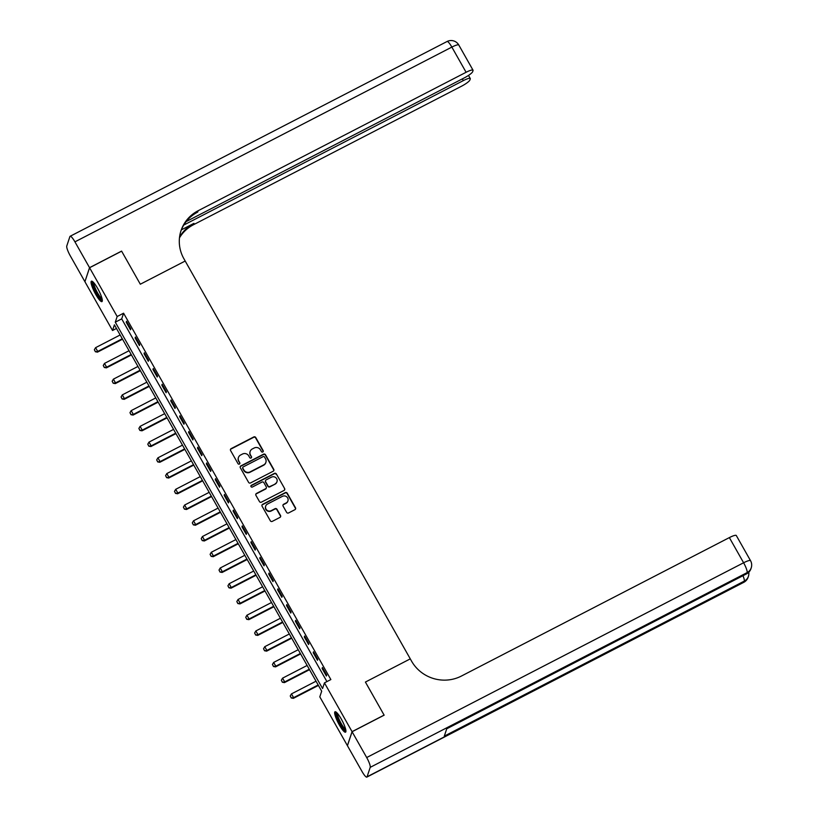 <?xml version="1.0" encoding="UTF-8"?>
<svg xmlns="http://www.w3.org/2000/svg" width="818" height="818" viewBox="0 0 818 818"><rect width="100%" height="100%" fill="white"/><g stroke="black" fill="none" stroke-linecap="round" stroke-linejoin="round"><path stroke-width="1.23" d="M262.782 451.976A1.012 0.971 18.4 0 0 263.181 450.657L255.748 437.528A1.442 1.391 18.4 0 0 253.795 436.945L231.136 448.642A1.442 1.391 18.4 0 0 230.584 450.534L238.007 463.663A1.012 0.971 18.4 0 0 239.848 463.53A1.012 0.971 18.4 0 0 239.766 462.753L238.805 461.055A4.622 4.448 18.4 0 1 240.594 455.012L242.486 454.041A4.622 4.448 18.4 0 1 248.754 455.912L249.715 457.61A1.012 0.971 18.4 0 0 251.555 457.477A1.012 0.971 18.4 0 0 251.474 456.7L250.512 455.002A4.622 4.448 18.4 0 1 252.302 448.97L254.193 447.998A4.622 4.448 18.4 0 1 260.451 449.869L261.412 451.567A1.012 0.971 18.4 0 0 262.782 451.976M263.171 451.618A1.012 0.971 18.4 0 0 263.048 451.035L255.625 437.906A1.442 1.391 18.4 0 0 253.662 437.323L231.013 449.021A1.442 1.391 18.4 0 0 230.42 449.614M239.766 463.704A1.012 0.971 18.4 0 0 239.643 463.131L238.805 461.055M251.474 457.661A1.012 0.971 18.4 0 0 251.351 457.078L250.512 455.002M339.306 724.922A11.483 2.26 62.7 0 1 335.022 711.772A11.483 2.26 62.7 0 1 341.27 719.022A11.483 2.26 62.7 0 1 345.564 732.171A11.483 2.26 62.7 0 1 339.306 724.922M95.706 294.347A11.483 2.26 62.7 0 1 91.412 281.208A11.483 2.26 62.7 0 1 97.669 288.457A11.483 2.26 62.7 0 1 101.953 301.607A11.483 2.26 62.7 0 1 95.706 294.347M286.627 512.365A1.442 1.391 18.4 0 0 288.58 512.947L294.94 509.665A1.442 1.391 18.4 0 0 295.492 507.784L287.241 493.203A1.442 1.391 18.4 0 0 285.288 492.61L262.639 504.317A1.442 1.391 18.4 0 0 262.077 506.199L270.329 520.78A1.442 1.391 18.4 0 0 272.282 521.373L279.961 517.405A1.442 1.391 18.4 0 0 280.523 515.514L276.985 509.277A1.442 1.391 18.4 0 0 275.032 508.694L271.228 510.657A3.865 3.722 18.4 0 1 265.686 506.137A3.865 3.722 18.4 0 1 267.486 504.052L282.394 496.342A3.865 3.722 18.4 0 1 287.936 500.872A3.865 3.722 18.4 0 1 286.136 502.958L283.652 504.236A1.442 1.391 18.4 0 0 283.089 506.127L286.627 512.365M352.088 731.732L347.435 745.709L362.047 771.517A8.834 1.738 -117.3 0 0 366.853 777.1A8.834 1.738 -117.3 0 0 367.067 776.803L370.206 767.356A8.834 1.738 -117.3 0 0 366.689 757.54L352.088 731.732L384.143 715.167L365.411 682.059L384.102 715.106L352.057 731.66L347.405 745.648L319.807 696.864L321.689 691.19L114.408 324.828L112.526 330.503L84.919 281.719L89.571 267.731L117.168 316.515L115.287 322.18L322.568 688.551L324.449 682.877L352.057 731.66M89.571 267.731L121.626 251.167L140.318 284.214L185.195 261.034L410.278 658.868L365.411 682.059L410.278 658.868L411.556 661.138A36.8 35.43 18.4 0 0 461.413 676.046L729.359 537.6A8.834 1.636 -29.5 0 1 736.292 535.514L750.546 560.698A8.834 1.636 150.5 0 0 743.603 562.774L729.359 537.6M324.449 682.877L330.861 679.564L123.579 313.202L117.168 316.515M273.192 471.229A1.442 1.391 18.4 0 0 273.754 469.348L265.502 454.767A1.442 1.391 18.4 0 0 263.539 454.184L240.891 465.882A1.442 1.391 18.4 0 0 240.328 467.773L248.58 482.354A1.442 1.391 18.4 0 0 250.543 482.937L273.192 471.229M276.372 473.98L284.623 488.561A1.442 1.391 18.4 0 1 284.061 490.452L261.412 502.15A1.442 1.391 18.4 0 1 259.459 501.567L255.922 495.33A1.442 1.391 18.4 0 1 256.484 493.438L265.666 488.694A1.442 1.391 18.4 0 0 266.228 486.812L263.887 482.671A1.442 1.391 18.4 0 0 261.934 482.088L252.363 487.027A1.012 0.971 18.4 0 1 250.922 485.841A1.012 0.971 18.4 0 1 251.392 485.299L274.419 473.397A1.442 1.391 18.4 0 1 276.372 473.98L284.623 488.561M123.579 313.202L121.698 318.877L326.924 681.598M126.238 322.241L130.512 329.787L130.819 328.846L126.545 321.29L126.238 322.241L126.892 321.903M135.134 337.977L139.408 345.533L139.725 344.582L135.451 337.026L135.134 337.977L135.798 337.64M144.04 353.713L148.314 361.27L148.631 360.319L144.357 352.762L144.04 353.713L144.694 353.376M152.946 369.45L157.22 377.006L157.537 376.055L153.263 368.509L152.946 369.45L153.6 369.112M161.852 385.186L166.126 392.742L166.432 391.791L162.158 384.245L161.852 385.186L162.506 384.849M170.747 400.922L175.021 408.479L175.338 407.538L171.064 399.982L170.747 400.922L171.412 400.585M179.653 416.659L183.927 424.215L184.244 423.274L179.97 415.718L179.653 416.659L180.308 416.321M188.559 432.395L192.833 439.951L193.15 439.01L188.876 431.454L188.559 432.395L189.214 432.057M197.465 448.131L201.739 455.687L202.056 454.747L197.782 447.19L197.465 448.131L198.12 447.794M206.371 463.878L210.645 471.424L210.952 470.483L206.678 462.927L206.371 463.878L207.026 463.53M215.267 479.614L219.541 487.16L219.858 486.219L215.584 478.663L215.267 479.614L215.932 479.266M224.173 495.35L228.447 502.906L228.764 501.955L224.49 494.399L224.173 495.35L224.827 495.013M233.079 511.086L237.353 518.643L237.67 517.692L233.396 510.135L233.079 511.086L233.733 510.749M241.985 526.823L246.259 534.379L246.566 533.428L242.292 525.882L241.985 526.823L242.639 526.485M250.891 542.559L255.155 550.115L255.472 549.164L251.198 541.618L250.891 542.559L251.545 542.222M259.787 558.295L264.061 565.851L264.378 564.911L260.104 557.355L259.787 558.295L260.451 557.958M268.693 574.031L272.967 581.588L273.284 580.647L269.01 573.091L268.693 574.031L269.347 573.694M277.599 589.768L281.873 597.324L282.19 596.383L277.916 588.827L277.599 589.768L278.253 589.43M286.504 605.504L290.779 613.06L291.085 612.12L286.811 604.563L286.504 605.504L287.159 605.167M295.4 621.251L299.674 628.797L299.991 627.856L295.717 620.3L295.4 621.251L296.065 620.903M304.306 636.987L308.58 644.533L308.897 643.592L304.623 636.036L304.306 636.987L304.961 636.639M313.212 652.723L317.486 660.279L317.803 659.328L313.529 651.772L313.212 652.723L313.867 652.386M322.118 668.459L326.392 676.016L326.699 675.065L322.425 667.508L322.118 668.459L322.773 668.122M116.463 328.468L112.526 330.503M121.698 318.877L115.287 322.18M250.155 451.464L250.022 451.843A4.622 4.448 18.4 0 0 250.39 455.381M238.447 457.507L238.324 457.886A4.622 4.448 18.4 0 0 238.682 461.434M273.785 470.636A1.442 1.391 18.4 0 0 273.621 469.726L265.38 455.145A1.442 1.391 18.4 0 0 263.416 454.563L240.768 466.26A1.442 1.391 18.4 0 0 240.175 466.853M264.511 457.037A1.012 0.971 18.4 0 0 263.14 456.628L243.253 466.894A1.012 0.971 18.4 0 0 242.864 468.223L243.876 470.013A4.622 4.448 18.4 0 0 250.144 471.884L263.733 464.859A4.622 4.448 18.4 0 0 265.523 458.826L264.511 457.037M242.782 467.446L242.66 467.824A1.012 0.971 18.4 0 0 242.742 468.602L242.864 468.223M265.881 462.364L265.758 462.743A4.622 4.448 18.4 0 1 263.611 465.238L250.011 472.262A4.622 4.448 18.4 0 1 243.754 470.391L242.742 468.602M284.664 489.849A1.442 1.391 18.4 0 0 284.5 488.939M266.341 487.917L266.218 488.295A1.442 1.391 18.4 0 1 265.543 489.072L256.361 493.816A1.442 1.391 18.4 0 0 255.768 494.42M276.249 474.358A1.442 1.391 18.4 0 0 274.286 473.775L251.259 485.677A1.012 0.971 18.4 0 0 250.87 486.035M275.206 483.765A3.865 3.722 18.4 0 0 275.778 477.63A3.865 3.722 18.4 0 0 271.464 477.16L266.208 479.869A1.442 1.391 18.4 0 0 265.646 481.761L267.987 485.902A1.442 1.391 18.4 0 0 269.95 486.485L275.073 484.144A3.865 3.722 18.4 0 0 276.873 482.058L276.995 481.679M265.533 480.657L265.41 481.035A1.442 1.391 18.4 0 0 265.523 482.139L265.646 481.761M275.073 484.144L269.828 486.863A1.442 1.391 18.4 0 1 267.864 486.281L265.523 482.139M287.936 500.872L287.813 501.24A3.865 3.722 18.4 0 1 286.014 503.336L283.529 504.614A1.442 1.391 18.4 0 0 282.936 505.207M265.686 506.137L265.564 506.516A3.865 3.722 18.4 0 0 271.095 511.035L271.228 510.657M280.554 516.812A1.442 1.391 18.4 0 0 280.39 515.892L276.862 509.655A1.442 1.391 18.4 0 0 274.909 509.072L271.095 511.035M295.533 509.072A1.442 1.391 18.4 0 0 295.37 508.162L287.118 493.571A1.442 1.391 18.4 0 0 285.165 492.988L262.506 504.696A1.442 1.391 18.4 0 0 261.913 505.289M120.154 334.971L95.583 347.67L97.72 351.443L122.291 338.754M95.43 351.648L94.356 349.756L95.389 351.76L97.72 351.443L97.495 352.129L122.536 339.194M95.583 347.67L94.356 349.756M95.389 351.76L97.495 352.129M129.05 350.717L104.489 363.407L106.626 367.18L131.187 354.491M104.336 367.384L103.262 365.493L104.295 367.497L106.626 367.18L106.401 367.865L131.432 354.93M104.489 363.407L103.262 365.493M104.295 367.497L106.401 367.865M137.956 366.454L113.395 379.143L115.532 382.916L140.093 370.227M113.232 383.121L112.168 381.229L113.201 383.233L115.532 382.916L115.307 383.601L140.338 370.666M113.395 379.143L112.168 381.229M113.201 383.233L115.307 383.601M146.862 382.19L122.301 394.879L124.438 398.652L148.999 385.963M122.138 398.857L121.074 396.965L122.097 398.969L124.438 398.652L124.203 399.337L149.244 386.403M122.301 394.879L121.074 396.965M122.097 398.969L124.203 399.337M155.768 397.926L131.197 410.616L133.334 414.399L157.905 401.699M131.044 414.593L129.97 412.701L131.003 414.706L133.334 414.399L133.109 415.074L158.15 402.139M131.197 410.616L129.97 412.701M131.003 414.706L133.109 415.074M102.25 299.705A9.939 1.963 62.7 0 1 94.571 288.836A9.939 1.963 62.7 0 1 93.129 282.057M93.865 282.824A9.203 1.81 -117.3 0 0 95.45 288.652A9.203 1.81 -117.3 0 0 102.045 298.672M92.148 281.3A11.411 2.25 -117.3 0 0 94.111 288.529A11.411 2.25 -117.3 0 0 102.301 300.952M345.861 730.28A9.939 1.963 62.7 0 1 342.987 727.908A9.939 1.963 62.7 0 1 337.854 718.633A9.939 1.963 62.7 0 1 336.74 712.631M337.466 713.398A9.203 1.81 -117.3 0 0 343.499 727.09A9.203 1.81 -117.3 0 0 345.656 729.237M335.748 711.865A11.411 2.25 -117.3 0 0 343.233 728.858A11.411 2.25 -117.3 0 0 345.912 731.527M89.54 267.67L121.585 251.106L140.318 284.214L185.195 261.034L183.907 258.764A36.8 35.43 -161.6 0 1 181.034 230.594A36.8 35.43 -161.6 0 1 198.15 210.727L466.096 72.281L451.853 47.096L74.929 241.852L89.54 267.67L84.96 281.617M183.764 225.062L463.325 80.614A8.834 1.636 150.5 0 1 470.258 78.528A8.834 1.636 150.5 0 1 470.268 78.906L469.89 80.021A8.834 1.636 150.5 0 1 461.444 86.258L193.508 224.715A36.8 35.43 -161.6 0 0 179.479 237.844M179.561 237.118A36.8 35.43 -161.6 0 1 193.958 223.355L181.361 229.858M74.929 241.852A8.834 1.738 -117.3 0 0 70.123 236.279A8.834 1.738 -117.3 0 0 69.908 236.576L66.769 246.024A8.834 1.738 -117.3 0 0 70.287 255.84L84.888 281.648M186.156 221.606L464.215 77.925A8.834 1.636 150.5 0 0 472.661 71.687L473.039 70.573A8.834 1.636 150.5 0 0 473.029 70.195A8.834 1.636 150.5 0 0 466.096 72.281M180.819 231.279A36.8 35.43 -161.6 0 1 197.7 212.087L198.15 210.727M366.689 757.54L743.603 562.774A8.834 1.738 62.7 0 1 747.131 572.6L746.814 573.541L446.822 728.552L444.307 736.118L744.298 581.097L743.991 582.048A8.834 1.738 62.7 0 1 743.766 582.344L366.853 777.1M164.663 413.663L140.103 426.352L142.24 430.135L166.8 417.436M139.95 430.329L138.876 428.448L139.909 430.442L142.24 430.135L142.015 430.81L167.056 417.875M140.103 426.352L138.876 428.448M139.909 430.442L142.015 430.81M173.569 429.399L149.009 442.088L151.146 445.871L175.706 433.172M148.845 446.066L147.782 444.184L148.815 446.178L151.146 445.871L150.921 446.546L175.952 433.612M149.009 442.088L147.782 444.184M148.815 446.178L150.921 446.546M182.475 445.135L157.915 457.824L160.052 461.608L184.612 448.918M157.751 461.802L156.688 459.921L157.721 461.925L160.052 461.608L159.827 462.282L184.858 449.348M157.915 457.824L156.688 459.921M157.721 461.925L159.827 462.282M191.381 460.871L166.811 473.571L168.948 477.344L193.518 464.655M166.657 477.548L165.594 475.657L166.616 477.661L168.948 477.344L168.723 478.029L193.764 465.084M166.811 473.571L165.594 475.657M166.616 477.661L168.723 478.029M200.287 476.608L175.717 489.307L177.854 493.08L202.424 480.391M175.563 493.285L174.49 491.393L175.522 493.397L177.854 493.08L177.629 493.765L202.67 480.82M175.717 489.307L174.49 491.393M175.522 493.397L177.629 493.765M209.183 492.344L184.623 505.043L186.76 508.816L211.32 496.127M184.469 509.021L183.396 507.129L184.428 509.133L186.76 508.816L186.535 509.502L211.565 496.557M184.623 505.043L183.396 507.129M184.428 509.133L186.535 509.502M218.089 508.09L193.529 520.78L195.666 524.553L220.226 511.863M193.365 524.757L192.302 522.866L193.334 524.87L195.666 524.553L195.441 525.238L220.471 512.303M193.529 520.78L192.302 522.866M193.334 524.87L195.441 525.238M226.995 523.827L202.435 536.516L204.572 540.289L229.132 527.6M202.271 540.494L201.208 538.602L202.23 540.606L204.572 540.289L204.336 540.974L229.377 528.039M202.435 536.516L201.208 538.602M202.23 540.606L204.336 540.974M235.901 539.563L211.33 552.252L213.467 556.025L238.038 543.336M211.177 556.23L210.103 554.338L211.136 556.342L213.467 556.025L213.242 556.71L238.283 543.776M211.33 552.252L210.103 554.338M211.136 556.342L213.242 556.71M244.797 555.299L220.236 567.989L222.373 571.772L246.934 559.072M220.083 571.966L219.009 570.074L220.042 572.079L222.373 571.772L222.148 572.447L247.189 559.512M220.236 567.989L219.009 570.074M220.042 572.079L222.148 572.447M253.703 571.036L229.142 583.725L231.279 587.508L255.84 574.809M228.979 587.702L227.915 585.821L228.948 587.815L231.279 587.508L231.054 588.183L256.085 575.248M229.142 583.725L227.915 585.821M228.948 587.815L231.054 588.183M262.609 586.772L238.048 599.461L240.185 603.244L264.746 590.545M237.885 603.439L236.821 601.557L237.854 603.551L240.185 603.244L239.96 603.919L264.991 590.985M238.048 599.461L236.821 601.557M237.854 603.551L239.96 603.919M271.515 602.508L246.944 615.197L249.081 618.981L273.652 606.291M246.791 619.175L245.727 617.293L246.75 619.298L249.081 618.981L248.856 619.655L273.897 606.721M246.944 615.197L245.727 617.293M246.75 619.298L248.856 619.655M280.421 618.244L255.85 630.944L257.987 634.717L282.558 622.028M255.697 634.921L254.623 633.03L255.656 635.034L257.987 634.717L257.762 635.392L282.803 622.457M255.85 630.944L254.623 633.03M255.656 635.034L257.762 635.392M289.316 633.981L264.756 646.68L266.893 650.453L291.453 637.764M264.603 650.658L263.529 648.766L264.562 650.77L266.893 650.453L266.668 651.138L291.699 638.193M264.756 646.68L263.529 648.766M264.562 650.77L266.668 651.138M298.222 649.717L273.662 662.416L275.799 666.189L300.359 653.5M273.498 666.394L272.435 664.502L273.468 666.506L275.799 666.189L275.574 666.875L300.605 653.93M273.662 662.416L272.435 664.502M273.468 666.506L275.574 666.875M307.128 665.463L282.568 678.153L284.705 681.926L309.265 669.236M282.404 682.13L281.341 680.239L282.363 682.243L284.705 681.926L284.47 682.611L309.511 669.676M282.568 678.153L281.341 680.239M282.363 682.243L284.47 682.611M316.034 681.2L291.464 693.889L293.601 697.662L318.171 684.973M291.31 697.866L290.237 695.975L291.269 697.979L293.601 697.662L293.376 698.347L318.417 685.412M291.464 693.889L290.237 695.975M291.269 697.979L293.376 698.347M193.958 223.355L193.508 224.715M463.325 80.614L462.354 78.886M451.853 47.096A8.834 1.636 -29.5 0 1 458.786 45.01A8.834 8.834 0 0 0 447.047 41.514A8.834 1.738 62.7 0 1 451.853 47.096M367.067 776.803L743.991 582.048A8.834 8.507 18.4 0 0 748.092 577.283L748.409 576.332A8.834 8.507 -161.6 0 1 744.298 581.097A8.834 1.738 62.7 0 0 742.969 575.708M446.751 728.777L746.599 573.837A8.834 1.738 62.7 0 0 746.814 573.541A8.834 8.507 18.4 0 0 750.924 568.776L751.231 567.825A8.834 8.507 -161.6 0 1 747.131 572.6L370.206 767.356M470.258 78.528L468.499 75.42M473.029 70.195L458.786 45.01M447.047 41.514L70.123 236.279M746.599 573.837A8.834 8.834 0 0 0 750.924 568.776M751.231 567.825A8.834 8.834 0 0 0 750.546 560.698M743.766 582.344A8.834 8.834 0 0 0 748.092 577.283M748.409 576.332A8.834 8.834 0 0 0 748.767 572.252"/></g></svg>

